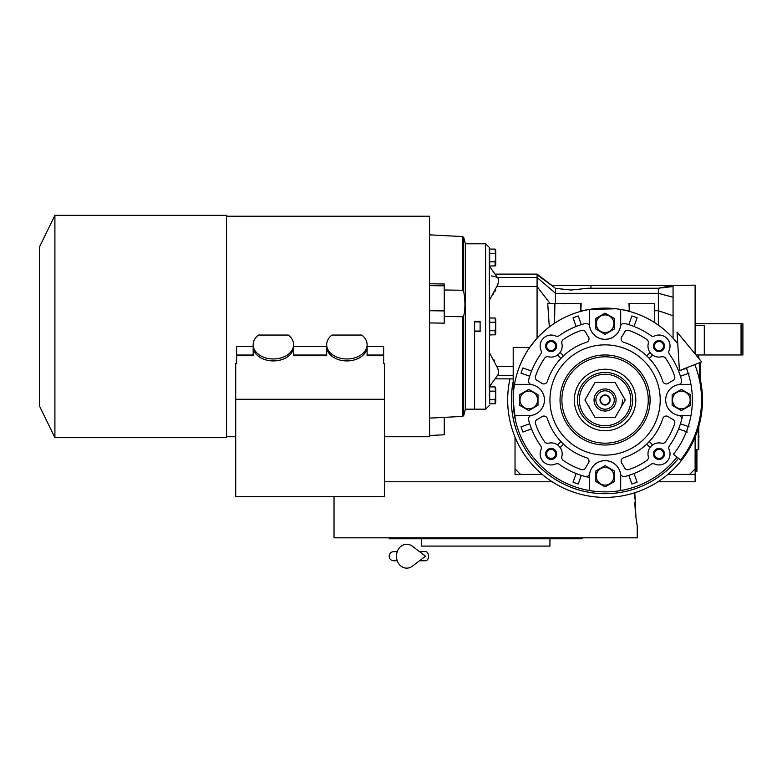 <?xml version="1.0" encoding="UTF-8"?>
<svg xmlns="http://www.w3.org/2000/svg" width="782" height="782" viewBox="0 0 782 782"><rect width="100%" height="100%" fill="white"/><g stroke="black" fill="none" stroke-linecap="round" stroke-linejoin="round"><path stroke-width="1.17" d="M695.12 325.566L704.308 325.566L704.308 354.969L695.96 354.969M695.12 437.109L695.12 481.771L657.975 481.771M552.17 481.771L384.558 481.771M695.12 323.728L741.062 323.728L741.062 354.969L704.308 354.969M741.062 323.728L742.9 323.728L742.9 354.969L741.062 354.969M696.957 449.611L696.87 469.826M696.87 449.611L696.87 466.15L695.12 466.15M695.12 471.663L696.87 471.663L696.957 466.15M634.71 498.31L634.808 492.738L635.981 517.801L637.232 525.875L637.232 537.821L334.022 537.821L334.022 496.707M634.769 502.494L635.522 513.94M636.118 518.847L636.196 519.414M636.225 519.619L636.372 520.617M636.48 521.34L636.9 523.979M389.153 537.821L389.153 538.739L582.101 538.739L582.101 537.821M549.942 538.739L549.942 546.09L421.312 546.09L421.312 538.739M515.035 474.42L515.035 468.907L520.548 474.42L515.035 474.42M695.12 474.42L689.607 474.42L695.12 468.907M605.072 404.587A4.594 4.594 0 0 1 600.478 399.993A4.594 4.594 0 0 1 605.072 395.399A4.594 4.594 0 0 1 609.667 399.993A4.594 4.594 0 0 1 605.072 404.587M689.607 474.42L667.896 474.42M542.249 474.42L520.548 474.42M515.035 468.907L515.035 437.109M698.795 426.493L698.795 449.063L698.248 449.611L698.248 428.37M698.248 354.969L698.248 357.736M698.795 354.969L698.795 358.41M694.807 364.559A96.479 96.479 0 0 1 680.633 459.982L673.439 454.274A87.291 87.291 0 0 0 686.264 367.931M677.036 332.057L679.421 370.629L701.649 361.861L677.036 332.057M419.484 551.603L425.555 551.603A4.594 3.001 90 0 1 428.556 556.197A4.594 3.001 90 0 1 425.555 560.792L419.484 560.792M412.31 566.217A11.945 10.254 -90 0 1 401.831 566.696A11.945 10.254 -90 0 1 396.474 556.197A11.945 10.254 -90 0 1 401.831 545.699A11.945 10.254 -90 0 1 412.31 546.178L425.564 556.197L412.31 566.217M588.514 405.506A17.458 17.458 0 0 0 589.96 408.722M620.194 408.722A17.458 17.458 0 0 0 622.531 399.993M535.338 422.612A3.675 3.675 0 0 1 537.498 419.26A21.134 21.134 0 0 0 541.633 416.796A3.675 3.675 0 0 1 547.351 418.595A60.644 60.644 0 0 0 586.48 457.714A3.675 3.675 0 0 1 588.269 463.443A21.134 21.134 0 0 0 585.806 467.568A3.675 3.675 0 0 1 581.27 469.542A73.508 73.508 0 0 1 563.333 460.49A3.675 3.675 0 0 1 561.847 456.58A11.026 11.026 0 0 0 548.485 443.218A3.675 3.675 0 0 1 544.575 441.742A73.508 73.508 0 0 1 535.533 423.805A3.675 3.675 0 0 1 535.338 422.612M621.123 461.214A3.675 3.675 0 0 1 623.674 457.714A60.644 60.644 0 0 0 662.794 418.595A3.675 3.675 0 0 1 668.522 416.796A21.134 21.134 0 0 0 672.657 419.26A3.675 3.675 0 0 1 674.622 423.805A73.508 73.508 0 0 1 665.58 441.742A3.675 3.675 0 0 1 661.66 443.218A11.026 11.026 0 0 0 648.298 456.58A3.675 3.675 0 0 1 646.822 460.49A73.508 73.508 0 0 1 628.884 469.542A3.675 3.675 0 0 1 624.339 467.568A21.134 21.134 0 0 0 621.876 463.443A3.675 3.675 0 0 1 621.123 461.214M621.123 338.772A3.675 3.675 0 0 1 621.876 336.543A21.134 21.134 0 0 0 624.339 332.418A3.675 3.675 0 0 1 628.884 330.454A73.508 73.508 0 0 1 646.822 339.496A3.675 3.675 0 0 1 648.298 343.406A11.026 11.026 0 0 0 661.66 356.768A3.675 3.675 0 0 1 665.58 358.244A73.508 73.508 0 0 1 674.622 376.191A3.675 3.675 0 0 1 672.657 380.726A21.134 21.134 0 0 0 668.522 383.19A3.675 3.675 0 0 1 662.794 381.391A60.644 60.644 0 0 0 623.674 342.272A3.675 3.675 0 0 1 621.123 338.772M649.236 358.43L652.618 355.057A11.026 11.026 0 0 1 650.018 352.457L646.636 355.83M535.338 377.374A3.675 3.675 0 0 1 535.533 376.191A73.508 73.508 0 0 1 544.575 358.244A3.675 3.675 0 0 1 548.485 356.768A11.026 11.026 0 0 0 561.847 343.406A3.675 3.675 0 0 1 563.333 339.496A73.508 73.508 0 0 1 581.27 330.454A3.675 3.675 0 0 1 585.806 332.418A21.134 21.134 0 0 0 588.269 336.543A3.675 3.675 0 0 1 586.48 342.272A60.644 60.644 0 0 0 547.351 381.391A3.675 3.675 0 0 1 541.633 383.19A21.134 21.134 0 0 0 537.498 380.726A3.675 3.675 0 0 1 535.338 377.374M616.099 308.773L589.452 309.447A91.885 91.885 0 0 0 514.527 384.373L528.818 384.373A15.62 15.62 0 0 1 531.525 415.379A3.675 3.675 0 0 0 528.612 419.924A79.021 79.021 0 0 0 540.704 445.828A3.675 3.675 0 0 1 541.076 449.445A11.026 11.026 0 0 0 555.621 464A3.675 3.675 0 0 1 559.247 464.361A79.021 79.021 0 0 0 585.151 476.463A3.675 3.675 0 0 0 589.696 473.54A15.62 15.62 0 0 1 620.693 476.258L620.693 490.539A91.885 91.885 0 0 0 677.036 457.128M514.527 384.373A91.885 91.885 0 0 0 589.452 490.539L589.452 476.258A15.62 15.62 0 0 1 620.458 473.54A3.675 3.675 0 0 0 625.004 476.463A79.021 79.021 0 0 0 650.907 464.361A3.675 3.675 0 0 1 654.534 464A11.026 11.026 0 0 0 669.079 449.445A3.675 3.675 0 0 1 669.441 445.828A79.021 79.021 0 0 0 681.542 419.924A3.675 3.675 0 0 0 678.62 415.379A15.62 15.62 0 0 1 678.62 384.607A15.62 15.62 0 0 1 681.337 384.373L690.956 384.373M680.721 376.132L680.438 376.23A79.021 79.021 0 0 1 681.542 380.062A79.021 79.021 0 0 0 669.441 354.158A3.675 3.675 0 0 1 669.079 350.541A11.026 11.026 0 0 0 654.534 335.986A3.675 3.675 0 0 1 650.907 335.625A79.021 79.021 0 0 0 625.004 323.533A3.675 3.675 0 0 0 620.458 326.446A15.62 15.62 0 0 1 589.452 323.728L589.452 309.447A91.885 91.885 0 0 1 677.759 343.787L673.067 338.195L673.067 297.248L673.067 315.781L658.366 310.718L658.366 325.146L660.575 326.759M620.693 309.447L620.693 323.728A15.62 15.62 0 0 1 589.696 326.446A3.675 3.675 0 0 0 585.151 323.533A79.021 79.021 0 0 0 559.247 335.625A3.675 3.675 0 0 1 555.621 335.986A11.026 11.026 0 0 0 541.076 350.541A3.675 3.675 0 0 1 540.704 354.158A79.021 79.021 0 0 0 528.612 380.062A79.021 79.021 0 0 1 528.945 378.83M514.527 415.613L528.818 415.613A15.62 15.62 0 0 0 531.525 384.607A3.675 3.675 0 0 1 528.612 380.062M497.821 374.959L497.225 375.487C498.623 374.686 498.828 372.359 497.841 368.527L489.307 352.457L489.307 386.904L497.821 374.959M489.679 320.17L489.307 300.513L497.841 284.452C498.848 280.65 498.642 278.324 497.225 277.483L495.661 276.896M555.455 303.514L555.543 293.328L658.366 293.328L673.067 297.248L673.067 286.544C673.107 284.697 673.107 284.697 673.067 286.544L658.366 288.235L588.24 288.235L571.075 290.044L555.543 288.363L551.926 285.508L672.07 285.508L658.366 288.235L658.366 310.718L654.69 310.718M493.667 359.309L494.664 360.991M671.347 285.508L695.12 285.137L695.12 353.953M676.596 342.311L675.159 340.571M673.067 337.189L673.067 338.195L672.364 337.433L673.067 337.189M665.296 330.591L666.078 331.285M654.69 322.663L654.69 303.514L628.963 303.514L629.334 311.373A91.885 91.885 0 0 1 654.329 322.428L654.69 322.663A91.885 91.885 0 0 1 658.366 325.146M628.963 310.718L622.912 309.858M622.355 309.75L621.543 309.594M621.485 309.584L617.516 308.958M617.057 308.89L616.226 308.792M588.709 309.584L581.182 310.718M580.821 303.514L580.821 311.373L581.182 303.514L554.536 303.514L554.536 323.259L554.907 303.514M554.536 323.259L553.206 324.149M552.766 324.452L551.916 325.048M550.978 325.723L549.326 326.954L547.723 303.514L554.536 303.514M539.218 335.918L546.022 329.603M546.403 329.281L549.326 326.954M529.903 347.159L535.973 339.437M689.108 426.825L680.438 423.756A79.021 79.021 0 0 0 682.539 415.613A79.021 79.021 0 0 1 680.438 423.756L680.721 423.854M678.884 429.054L678.6 428.956A79.021 79.021 0 0 1 676.674 433.423A79.021 79.021 0 0 0 678.6 428.956L687.261 432.026M588.699 477.294A79.021 79.021 0 0 1 586.51 476.805M586.48 476.795A79.021 79.021 0 0 1 581.309 475.358L581.212 475.642M513.197 400.726L515.377 419.905M520.255 435.33L520.861 436.737M528.681 451.048L529.678 452.504M540.176 465.036L541.594 466.414M554.194 476.502L555.533 477.382M569.951 484.899L571.486 485.514M587.214 490.128L589.188 490.49M605.268 491.878L606.959 491.858M623.068 490.099L624.613 489.776M640.272 484.869L642.12 484.078M656.274 476.287L657.74 475.28M670.125 464.889L671.191 463.794M495.622 290.23L494.674 291.95M493.638 293.729L493.276 294.325M590.957 288.235L590.957 285.508M554.272 287.317L537.078 274.853L537.078 277.483L555.543 293.328L555.543 288.363M547.723 303.514L550.049 303.514L537.078 286.505L537.078 338.195M513.197 399.993L513.197 347.423L529.717 347.423M589.452 490.539A91.885 91.885 0 0 0 620.693 490.539M531.271 370.932L522.884 367.96A88.21 88.21 0 0 0 521.047 373.161L529.434 376.132M581.212 324.344L578.24 315.967A88.21 88.21 0 0 0 573.05 317.805L576.011 326.192M634.134 326.192L637.105 317.805A88.21 88.21 0 0 0 631.905 315.967L628.943 324.344M687.261 367.96L678.884 370.932M681.542 380.062A3.675 3.675 0 0 1 678.62 384.607A15.62 15.62 0 0 0 678.62 415.379A15.62 15.62 0 0 0 681.337 415.613L690.956 415.613M695.12 364.432L695.12 365.36M498.124 369.651L498.369 370.951M489.679 389.074L489.307 395.399M489.307 320.17L489.679 332.809M489.679 251.257L489.307 257.571M489.307 284.452L489.307 266.075L497.978 278.255M489.307 405.506L485.632 409.182L485.632 243.789L489.307 247.464L489.679 401.723M489.307 389.074L489.307 378.859M489.307 377.442L489.307 375.849M491.555 275.929L492.601 276.144M493.638 276.369L494.693 276.623M497.44 277.483L537.078 277.483L537.078 286.505L497.225 286.505M550.049 303.514L551.662 303.514M576.011 473.794L576.119 473.511A79.021 79.021 0 0 1 571.642 471.595M628.943 475.642L631.905 484.019A88.21 88.21 0 0 0 637.105 482.181L634.134 473.794M578.24 484.019A88.21 88.21 0 0 1 573.05 482.181L576.119 473.511A79.021 79.021 0 0 0 581.309 475.358L578.24 484.019M529.434 423.854L521.047 426.825A88.21 88.21 0 0 0 522.884 432.026L531.271 429.054M678.6 371.03A79.021 79.021 0 0 1 680.438 376.23L689.108 373.161M531.555 428.956A79.021 79.021 0 0 1 529.717 423.756M545.641 346.064A5.513 5.513 0 0 1 551.154 340.551A5.513 5.513 0 0 1 556.667 346.064A5.513 5.513 0 0 1 551.154 351.577A5.513 5.513 0 0 1 545.641 346.064M653.488 346.064A5.513 5.513 0 0 1 659.001 340.551A5.513 5.513 0 0 1 664.514 346.064A5.513 5.513 0 0 1 659.001 351.577A5.513 5.513 0 0 1 653.488 346.064M653.488 453.922A5.513 5.513 0 0 1 659.001 448.409A5.513 5.513 0 0 1 664.514 453.922A5.513 5.513 0 0 1 659.001 459.435A5.513 5.513 0 0 1 653.488 453.922M545.641 453.922A5.513 5.513 0 0 1 551.154 448.409A5.513 5.513 0 0 1 556.667 453.922A5.513 5.513 0 0 1 551.154 459.435A5.513 5.513 0 0 1 545.641 453.922M699.714 362.623L699.714 381.254M495.289 403.639L489.679 403.883L489.679 386.914L495.074 386.914L495.69 394.842M495.289 334.725L489.679 334.979L489.679 318L495.074 318L495.69 325.928M495.289 265.812L489.679 266.066L489.679 249.087L495.074 249.087L495.69 257.014M474.606 321.431L474.606 409.182L474.606 331.539L480.119 331.539L480.119 321.431L474.606 321.431M537.996 399.993L537.996 405.301L528.818 410.599L519.629 405.301L519.629 394.685L528.818 389.387L537.996 394.685L537.996 399.993M557.537 355.057L560.919 358.43A60.644 60.644 0 0 1 563.509 355.83L560.137 352.457M660.203 399.993A55.131 55.131 0 0 0 605.072 344.862A55.131 55.131 0 0 0 549.942 399.993A55.131 55.131 0 0 0 605.072 455.124A55.131 55.131 0 0 0 660.203 399.993M546.628 346.064A4.516 4.516 0 0 1 551.154 341.548A4.516 4.516 0 0 1 555.67 346.064A4.516 4.516 0 0 1 551.154 350.59A4.516 4.516 0 0 1 546.628 346.064M654.485 346.064A4.516 4.516 0 0 1 659.001 341.548A4.516 4.516 0 0 1 663.517 346.064A4.516 4.516 0 0 1 659.001 350.59A4.516 4.516 0 0 1 654.485 346.064M654.485 453.922A4.516 4.516 0 0 1 659.001 449.406A4.516 4.516 0 0 1 663.517 453.922A4.516 4.516 0 0 1 659.001 458.438A4.516 4.516 0 0 1 654.485 453.922M546.628 453.922A4.516 4.516 0 0 1 551.154 449.406A4.516 4.516 0 0 1 555.67 453.922A4.516 4.516 0 0 1 551.154 458.438A4.516 4.516 0 0 1 546.628 453.922M614.261 323.728L614.261 329.036L605.072 334.344L595.884 329.036L595.884 318.43L605.072 313.123L614.261 318.43L614.261 323.728M690.526 399.993L690.526 405.301L681.337 410.599L672.149 405.301L672.149 394.685L681.337 389.387L690.526 394.685L690.526 399.993M699.929 359.788L700.633 360.629M700.633 362.252L700.633 386.709M495.69 389.035L495.661 389.759M489.679 399.641L495.074 399.641L495.69 395.399M495.074 386.914L495.739 388.341L495.739 402.456L495.074 403.883L495.074 399.641M489.679 391.156L495.074 391.156M495.69 320.121L495.661 320.845M495.661 332.125L495.612 333.934M489.679 330.727L495.074 330.727L495.69 326.485M495.074 318L495.739 319.437L495.739 333.543L495.074 334.979L495.074 330.727M489.679 322.243L495.074 322.243M495.69 251.208L495.661 251.931M489.679 261.823L495.074 261.823L495.69 257.571M495.074 249.087L495.739 250.523L495.739 264.629L495.074 266.066L495.074 261.823M489.679 253.329L495.074 253.329M614.261 476.258L614.261 481.565L605.072 486.863L595.884 481.565L595.884 470.95L605.072 465.642L614.261 470.95L614.261 476.258M519.991 399.993A8.817 8.817 0 0 0 528.818 408.81A8.817 8.817 0 0 0 537.635 399.993A8.817 8.817 0 0 0 528.818 391.176A8.817 8.817 0 0 0 519.991 399.993M652.618 444.929L649.236 441.556M646.636 444.156L650.018 447.529M560.919 441.556L557.537 444.929M560.137 447.529L563.509 444.156M596.255 323.728A8.817 8.817 0 0 0 605.072 332.546A8.817 8.817 0 0 0 613.89 323.728A8.817 8.817 0 0 0 605.072 314.911A8.817 8.817 0 0 0 596.255 323.728M672.52 399.993A8.817 8.817 0 0 0 681.337 408.81A8.817 8.817 0 0 0 690.154 399.993A8.817 8.817 0 0 0 681.337 391.176A8.817 8.817 0 0 0 672.52 399.993M596.255 476.258A8.817 8.817 0 0 0 605.072 485.075A8.817 8.817 0 0 0 613.89 476.258A8.817 8.817 0 0 0 605.072 467.44A8.817 8.817 0 0 0 596.255 476.258M510.001 378.859A97.398 97.398 0 0 0 605.072 497.391A97.398 97.398 0 0 0 700.633 381.166M648.258 399.993A43.186 43.186 0 0 0 605.072 356.807A43.186 43.186 0 0 0 561.887 399.993A43.186 43.186 0 0 0 605.072 443.179A43.186 43.186 0 0 0 648.258 399.993M574.33 399.993A30.752 30.752 0 0 1 605.072 369.241A30.752 30.752 0 0 1 635.825 399.993A30.752 30.752 0 0 1 605.072 430.745A30.752 30.752 0 0 1 574.33 399.993M632.638 399.993A27.566 27.566 0 0 0 605.072 372.428A27.566 27.566 0 0 0 577.507 399.993A27.566 27.566 0 0 0 605.072 427.558A27.566 27.566 0 0 0 632.638 399.993A27.566 27.566 0 0 0 605.072 372.428A27.566 27.566 0 0 0 577.507 399.993A27.566 27.566 0 0 0 605.072 427.558A27.566 27.566 0 0 0 632.638 399.993M615.151 417.451L625.238 399.993L615.151 382.535L594.994 382.535L584.916 399.993L594.994 417.451L615.151 417.451M594.046 399.993A11.026 11.026 0 0 0 605.072 411.019A11.026 11.026 0 0 0 616.099 399.993A11.026 11.026 0 0 0 605.072 388.967A11.026 11.026 0 0 0 594.046 399.993M595.884 399.993A9.189 9.189 0 0 0 605.072 409.182A9.189 9.189 0 0 0 614.261 399.993A9.189 9.189 0 0 0 605.072 390.805A9.189 9.189 0 0 0 595.884 399.993M610.126 399.993A5.054 5.054 0 0 1 605.072 405.047A5.054 5.054 0 0 1 600.019 399.993A5.054 5.054 0 0 1 605.072 394.939A5.054 5.054 0 0 1 610.126 399.993M367.1 344.676A20.215 14.291 0 0 0 361.831 335.058L331.939 335.058A20.215 14.291 0 0 0 326.671 344.676A20.215 14.291 0 0 0 346.885 358.977A20.215 14.291 0 0 0 367.1 344.676L367.1 346.631A20.215 14.291 0 0 1 346.885 360.922A20.215 14.291 0 0 1 326.671 346.631L326.671 355.722L293.592 355.722L293.592 346.631A20.215 14.291 180 0 1 273.377 360.922A20.215 14.291 180 0 1 253.163 346.631L253.163 355.722L236.623 355.722L236.623 346.543L253.163 346.543M326.671 344.676L326.671 346.631M293.592 344.676A20.215 14.291 0 0 0 288.333 335.058L258.431 335.058A20.215 14.291 0 0 0 253.163 344.676A20.215 14.291 0 0 0 273.377 358.977A20.215 14.291 0 0 0 293.592 344.676L293.592 346.631M253.163 344.676L253.163 346.631M429.582 322.937L444.254 323.152L444.254 285.831L429.582 285.625M429.582 435.515L444.254 434.772L444.254 417.363M444.254 285.831L444.254 283.974L429.582 283.768M462.69 290.259L463.697 291.344L463.697 237.396L462.69 236.584L462.69 290.259L444.254 289.995M463.697 291.344C465.349 300.845 465.349 309.056 463.697 315.987L462.69 316.72L462.69 416.395L463.697 415.574L465.417 409.182L465.417 243.789L463.697 237.396M226.545 216.223L429.582 216.223L429.582 436.747L384.558 436.747M462.69 316.72L444.254 316.485M444.254 310.913L429.582 310.718M293.592 346.543L326.671 346.543M367.1 346.543L383.639 346.543L383.639 355.038L367.1 355.038M235.705 399.25L235.705 496.707L384.558 496.707L384.558 399.25L235.705 399.25L235.705 363.522L236.623 363.522L236.623 355.722M253.163 355.038L236.623 355.038M326.671 355.038L293.592 355.038M383.639 355.038L383.639 355.722L367.1 355.722L367.1 346.631M384.558 399.25L384.558 363.522L383.639 363.522L383.639 355.722M226.545 231.189L226.545 437.666L54.906 437.666L54.906 215.304L226.545 215.304L226.545 231.189M39.569 246.76L39.569 406.22L39.569 246.76L54.906 215.304M654.329 303.514L654.329 322.428M629.334 311.373L629.334 303.514M513.197 366.465L497.225 366.465M513.197 375.487L497.44 375.487M560.049 399.993A45.024 45.024 0 0 1 605.072 354.969A45.024 45.024 0 0 1 650.096 399.993A45.024 45.024 0 0 1 605.072 445.017A45.024 45.024 0 0 1 560.049 399.993M513.197 381.528A93.723 93.723 0 0 0 678.473 458.272M630.8 399.993A25.728 25.728 0 0 0 605.072 374.265A25.728 25.728 0 0 0 579.345 399.993A25.728 25.728 0 0 0 605.072 425.721A25.728 25.728 0 0 0 630.8 399.993M463.697 415.574L463.697 315.987M698.795 437.861A3.49 3.49 0 0 0 698.795 435.633M698.248 449.611L695.12 449.611M393.747 551.603L397.266 551.603L393.747 551.603C390.951 551.877 389.426 553.402 389.153 556.197C389.426 558.983 390.951 560.518 393.747 560.792L397.266 560.792M495.035 274.111L537.078 274.111L551.975 285.508M495.035 378.859L513.197 378.859M646.694 303.787L647.34 303.514M636.968 303.787L636.313 303.514M573.186 303.787L573.832 303.514M563.46 303.787L562.805 303.514M485.632 243.789L465.417 243.789M485.632 409.182L465.417 409.182M480.119 331.079L474.606 331.079M480.119 321.891L474.606 321.891M462.69 236.584L429.582 234.844M462.69 416.395L429.582 418.126M235.705 436.747L226.545 436.747M39.569 406.22L54.906 437.666"/></g></svg>
